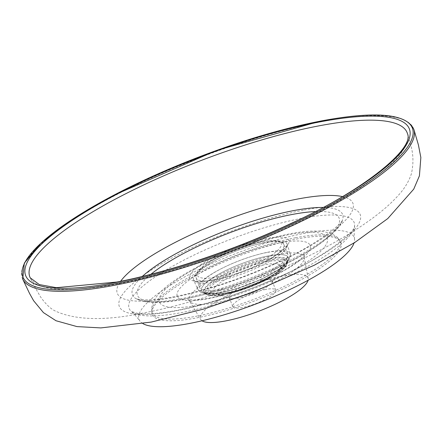 <?xml version="1.0" encoding="UTF-8"?>
<svg xmlns="http://www.w3.org/2000/svg" width="443" height="443" viewBox="0 0 443 443"><rect width="100%" height="100%" fill="white"/><g stroke="black" fill="none" stroke-linecap="round" stroke-linejoin="round"><path stroke-width="0.33" stroke-dasharray="2.21 1.66" d="M142.851 323.595A115.119 27.139 159.1 0 1 139.933 321.103A115.119 27.139 159.1 0 1 186.929 275.718A115.119 27.139 159.1 0 1 303.449 233.539A115.119 27.139 159.1 0 1 354.566 239.142A115.119 27.139 159.1 0 1 354.057 242.941M261.979 279.937A23.025 5.427 -20.9 0 0 239.264 288.061A23.025 5.427 -20.9 0 0 229.103 297.137A23.025 5.427 -20.9 0 0 230.581 298.255A23.025 5.427 -20.9 0 0 239.248 297.912A23.025 5.427 -20.9 0 0 271.764 282.529A23.025 5.427 -20.9 0 0 272.124 280.712A23.025 5.427 -20.9 0 0 261.979 279.937M265.606 289.44A23.025 5.427 -20.9 0 0 242.891 297.563A23.025 5.427 -20.9 0 0 232.73 306.639A23.025 5.427 -20.9 0 0 242.875 307.414A23.025 5.427 -20.9 0 0 265.584 299.291A23.025 5.427 -20.9 0 0 275.751 290.215A23.025 5.427 -20.9 0 0 265.606 289.44M196.786 317.875A100.954 23.8 -20.9 0 0 298.964 280.89A100.954 23.8 -20.9 0 0 340.18 241.092A100.954 23.8 -20.9 0 0 296.456 239.07A100.954 23.8 -20.9 0 0 199.516 273.314A100.954 23.8 -20.9 0 0 151.96 312.963A100.954 23.8 -20.9 0 0 196.786 317.875M202.019 320.782A57.562 13.572 159.1 0 1 200.723 319.481A57.562 13.572 159.1 0 1 224.9 296.777A57.562 13.572 159.1 0 1 282.656 275.961A57.562 13.572 159.1 0 1 308.173 278.453A57.562 13.572 159.1 0 1 308.068 280.281M266.968 252.488A47.096 11.103 -20.9 0 0 220.592 269.062A47.096 11.103 -20.9 0 0 199.704 287.629A47.096 11.103 -20.9 0 0 220.47 289.251A47.096 11.103 -20.9 0 0 267.007 272.6A47.096 11.103 -20.9 0 0 287.695 254.027A47.096 11.103 -20.9 0 0 266.968 252.488M301.107 218.46A120.43 28.391 159.1 0 1 354.522 226.323A120.43 28.391 159.1 0 1 182.2 312.47A120.43 28.391 159.1 0 1 131.427 311.518A120.43 28.391 159.1 0 1 176.153 264.233A120.43 28.391 159.1 0 1 301.107 218.46M342.422 196.587A126.117 29.731 159.1 0 1 313.583 243.96A126.117 29.731 159.1 0 1 172.848 297.541A126.117 29.731 159.1 0 1 120.623 281.283M30.218 277.811A201.969 47.617 -20.9 0 0 118.79 283.658A201.969 47.617 -20.9 0 0 316.308 213.31A201.969 47.617 -20.9 0 0 407.499 133.742L410.129 143.371C413.358 152.647 413.795 162.736 411.442 173.639C408.972 181.126 404.874 188.065 399.137 194.449C391.175 203.542 380.62 212.668 367.48 221.832C313.91 259.842 216.649 299.175 144.252 312.808C105.766 320.998 76.163 320.422 55.447 311.091C50.646 308.898 45.662 304.142 40.49 296.821L34.681 286.743L30.218 277.811M303.4 210.159A128.93 30.395 -20.9 0 0 136.92 280.214A128.93 30.395 -20.9 0 0 176.104 310.803A128.93 30.395 -20.9 0 0 342.577 240.748A128.93 30.395 -20.9 0 0 303.4 210.159M22.72 279.145A209.456 49.378 159.1 0 1 113.092 196.526A209.456 49.378 159.1 0 1 321.396 121.759A209.456 49.378 159.1 0 1 413.983 129.738M278.83 243.052A71.157 16.773 -20.9 0 0 186.952 281.715A71.157 16.773 -20.9 0 0 208.575 298.599A71.157 16.773 -20.9 0 0 300.454 259.936A71.157 16.773 -20.9 0 0 278.83 243.052M216.383 302.63A61.4 14.475 159.1 0 1 189.61 301.129A61.4 14.475 159.1 0 1 215.398 276.908A61.4 14.475 159.1 0 1 277.002 254.703A61.4 14.475 159.1 0 1 304.219 257.361A61.4 14.475 159.1 0 1 275.895 281.521A61.4 14.475 159.1 0 1 216.383 302.63M199.007 305.005A89.851 21.181 159.1 0 1 171.701 283.686A89.851 21.181 159.1 0 1 287.717 234.868A89.851 21.181 159.1 0 1 315.023 256.187A89.851 21.181 159.1 0 1 199.007 305.005M295.664 237.736A100.506 23.695 -20.9 0 0 199.151 271.83A100.506 23.695 -20.9 0 0 151.799 311.307A100.506 23.695 -20.9 0 0 196.432 316.197A100.506 23.695 -20.9 0 0 298.156 279.372A100.506 23.695 -20.9 0 0 339.194 239.752A100.506 23.695 -20.9 0 0 295.664 237.736M150.891 274.306A107.965 25.45 -20.9 0 0 185.019 298.864A107.965 25.45 -20.9 0 0 315.228 246.862A107.965 25.45 -20.9 0 0 315.206 211.56M323.013 207.457A112.511 26.525 159.1 0 1 342.428 220.143A112.511 26.525 159.1 0 1 181.968 298.538A112.511 26.525 159.1 0 1 136.317 298.848A112.511 26.525 159.1 0 1 142.341 276.449M228.915 293.017A36.193 8.533 -20.9 0 0 280.031 268.835A36.193 8.533 -20.9 0 0 264.648 264.764A36.193 8.533 -20.9 0 0 224.911 279.754A36.193 8.533 -20.9 0 0 215.292 293.554A36.193 8.533 -20.9 0 0 228.915 293.017M266.105 261.874A40.175 9.469 159.1 0 1 278.315 271.409A40.175 9.469 159.1 0 1 226.439 293.238A40.175 9.469 159.1 0 1 214.229 283.708A40.175 9.469 159.1 0 1 266.105 261.874M223.936 293.986A44.516 10.494 159.1 0 1 204.361 292.574A44.516 10.494 159.1 0 1 223.826 275.02A44.516 10.494 159.1 0 1 267.888 259.238A44.516 10.494 159.1 0 1 287.524 260.816A44.516 10.494 159.1 0 1 267.694 278.365A44.516 10.494 159.1 0 1 223.936 293.986M267.722 260.562A43.475 10.25 -20.9 0 0 211.588 284.185A43.475 10.25 -20.9 0 0 224.8 294.501A43.475 10.25 -20.9 0 0 280.934 270.878A43.475 10.25 -20.9 0 0 267.722 260.562M223.682 293.36A44.538 10.499 -20.9 0 0 267.467 277.728A44.538 10.499 -20.9 0 0 287.302 260.168A44.538 10.499 -20.9 0 0 267.655 258.59A44.538 10.499 -20.9 0 0 223.571 274.383A44.538 10.499 -20.9 0 0 204.096 291.948A44.538 10.499 -20.9 0 0 223.682 293.36M267.932 255.988A46.521 10.964 159.1 0 1 282.069 267.024A46.521 10.964 159.1 0 1 222.004 292.302A46.521 10.964 159.1 0 1 207.867 281.266A46.521 10.964 159.1 0 1 267.932 255.988M219.479 290.78A49.544 11.679 159.1 0 1 197.711 289.257A49.544 11.679 159.1 0 1 219.268 269.715A49.544 11.679 159.1 0 1 268.397 252.106A49.544 11.679 159.1 0 1 290.27 253.911A49.544 11.679 159.1 0 1 268.098 273.436A49.544 11.679 159.1 0 1 219.479 290.78M267.96 255.965A46.57 10.981 -20.9 0 0 207.822 281.272A46.57 10.981 -20.9 0 0 221.976 292.319A46.57 10.981 -20.9 0 0 282.113 267.013A46.57 10.981 -20.9 0 0 267.96 255.965M265.069 242.482A50.087 11.806 -20.9 0 0 215.409 260.285A50.087 11.806 -20.9 0 0 193.608 280.042A50.087 11.806 -20.9 0 0 215.619 281.582A50.087 11.806 -20.9 0 0 264.77 264.05A50.087 11.806 -20.9 0 0 287.186 244.309A50.087 11.806 -20.9 0 0 265.069 242.482M213.122 280.042A53.055 12.509 159.1 0 1 196.997 267.456A53.055 12.509 159.1 0 1 265.507 238.627A53.055 12.509 159.1 0 1 281.632 251.214A53.055 12.509 159.1 0 1 213.122 280.042M217.203 276.941A44.865 10.577 -20.9 0 0 275.131 252.565A44.865 10.577 -20.9 0 0 261.497 241.922A44.865 10.577 -20.9 0 0 203.57 266.298A44.865 10.577 -20.9 0 0 217.203 276.941M263.22 242.986A46.908 11.058 159.1 0 1 283.869 244.519A46.908 11.058 159.1 0 1 263.258 263.02A46.908 11.058 159.1 0 1 216.904 279.605A46.908 11.058 159.1 0 1 196.221 277.988A46.908 11.058 159.1 0 1 217.026 259.493A46.908 11.058 159.1 0 1 263.22 242.986M354.566 239.142C354.666 240.139 353.763 232.509 354.522 226.323C356.992 229.491 325.749 256.923 282.75 275.203C245.948 291.893 210.829 303.588 177.394 310.288C159.369 313.616 146.057 314.624 137.463 313.306L131.427 311.518C136.112 315.626 140.525 321.911 139.933 321.103M308.173 278.453L304.219 257.361L304.352 254.769C303.134 255.783 305.066 256.785 289.229 267.234C269.455 279.832 233.998 293.615 209.954 298.023C202.656 299.39 196.864 300.016 192.567 299.9L187.782 299.285L189.61 301.129L200.723 319.481M340.18 241.092L339.194 239.752C337.045 235.964 331.707 233.245 323.174 231.595C314.292 230.46 303.112 231.218 289.639 233.865C260.329 239.851 230.77 250.234 200.967 265.014C173.296 279.721 150.16 294.656 151.799 311.307L151.96 312.963M184.188 299.208C167.011 302.552 153.488 303.283 143.632 301.401L136.162 298.765L138.958 299.413L144.844 299.845C152.42 300.016 162.57 298.909 175.312 296.517C207.402 290.087 241.23 278.813 276.797 262.682C313.09 246.95 342.096 224.197 342.494 219.977L342.428 220.143C341.309 228.876 316.224 250.085 280.602 266.393C247.521 281.969 215.381 292.912 184.188 299.208M271.764 282.529L280.031 268.835C278.808 273.514 246.629 289.949 227.403 292.795C216.09 294.7 215.049 293.393 215.292 293.554L230.581 298.255M224.64 294.573C210.192 297.973 203.21 293.648 204.361 292.574L204.096 291.948C205.491 291.821 201.587 295.215 222.281 292.186C243.351 287.551 262.057 280.026 278.387 269.61C290.901 260.24 286.405 260.107 287.302 260.168L287.524 260.816C288.936 272.611 250.151 289.152 224.64 294.573M221.561 292.491C214.274 293.914 208.47 294.246 204.157 293.487L200.79 292.374L197.711 289.257L193.608 280.042L194.15 280.408C194.355 280.607 197.489 282.673 213.537 279.871C228.865 276.764 244.647 271.332 260.877 263.568C284.168 252.593 289.312 242.432 287.18 244.292L290.27 253.911C289.833 266.237 277.999 269.776 263.053 278.398C248.805 285.087 234.978 289.783 221.561 292.491M232.73 306.639L229.103 297.137M275.751 290.215L272.124 280.712M287.695 254.027L283.869 244.519C282.7 240.339 275.347 239.425 261.807 241.784C233.483 247.432 191.664 267.157 196.221 277.988L199.704 287.629"/><path stroke-width="0.66" d="M354.057 242.941A115.119 27.139 159.1 0 1 189.792 323.407A115.119 27.139 159.1 0 1 142.851 323.595M308.068 280.281A57.562 13.572 159.1 0 1 225.825 320.893A57.562 13.572 159.1 0 1 202.019 320.782M120.623 281.283A126.117 29.731 159.1 0 1 297.364 199.09A126.117 29.731 159.1 0 1 342.422 196.587M318.201 125.995A201.969 47.617 -20.9 0 0 117.251 198.137A201.969 47.617 -20.9 0 0 30.218 277.811L39.277 284.572L56.444 287.679L116.753 282.047C168.096 272.329 235.233 249.758 291.156 223.394C365.658 189.56 414.521 148.017 407.499 133.742A201.969 47.617 -20.9 0 0 318.201 125.995M114.593 285.264A209.456 49.378 159.1 0 1 22.72 279.145L29.592 293.526L33.618 300.719L43.425 312.603L56.028 320.749L76.977 326.591L100.827 327.914L151.185 322.083L203.359 309.148L251.978 292.601L314.414 265.152L354.81 242.471L387.752 218.587L413.74 189.139L419.416 175.849L420.85 157.503L418.425 144.977L413.983 129.738A209.456 49.378 159.1 0 1 319.519 212.258A209.456 49.378 159.1 0 1 114.593 285.264M315.206 211.56A107.965 25.45 -20.9 0 0 291.61 214.584A107.965 25.45 -20.9 0 0 150.891 274.306M142.341 276.449A112.511 26.525 159.1 0 1 293.056 210.707A112.511 26.525 159.1 0 1 323.013 207.457M318.894 122.074A205.375 48.414 159.1 0 1 381.307 170.804A205.375 48.414 159.1 0 1 116.127 282.396A205.375 48.414 159.1 0 1 53.708 233.666A205.375 48.414 159.1 0 1 318.894 122.074M114.676 283.863A208.503 49.156 -20.9 0 0 383.898 170.572A208.503 49.156 -20.9 0 0 320.533 121.105A208.503 49.156 -20.9 0 0 51.31 234.397A208.503 49.156 -20.9 0 0 114.676 283.863M413.983 129.738C407.028 113.574 375.913 110.684 320.654 121.055L216.644 150.41L112.954 195.634L71.345 219.983L41.038 243.024L24.321 263.103L22.72 279.145"/></g></svg>
